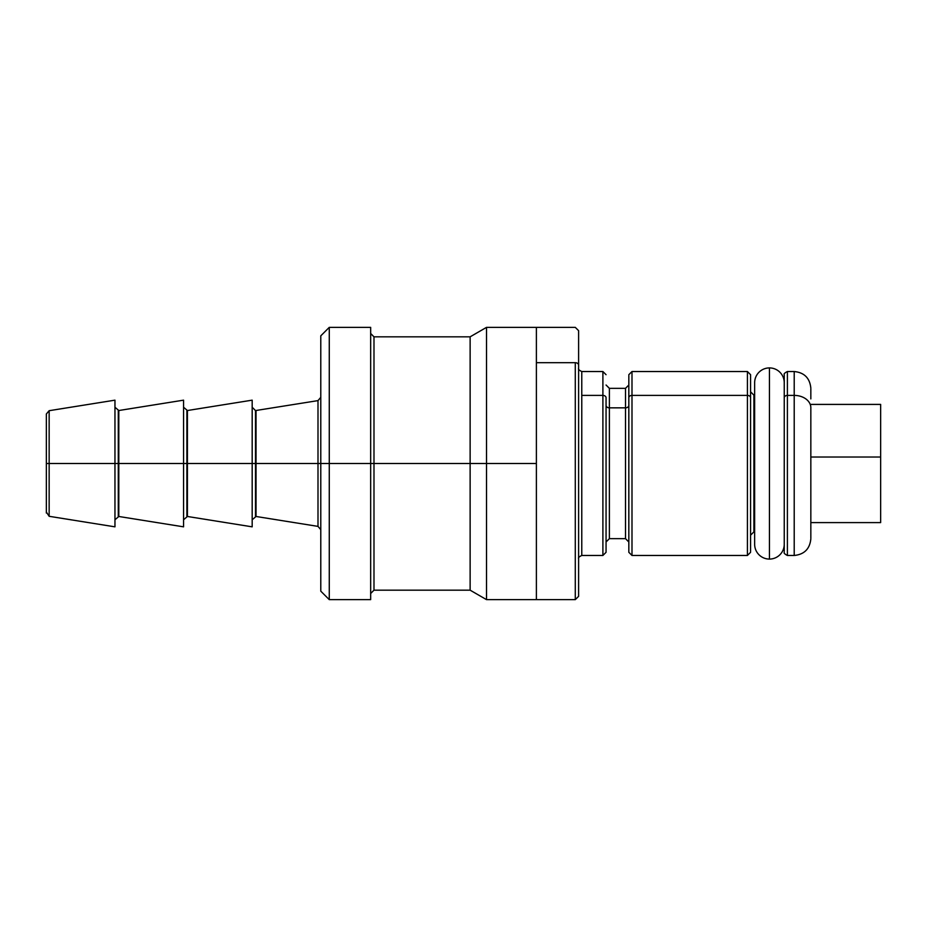 <?xml version="1.0" encoding="UTF-8"?>
<svg xmlns="http://www.w3.org/2000/svg" width="927" height="927" viewBox="0 0 927 927"><rect width="100%" height="100%" fill="white"/><g stroke="black" fill="none" stroke-linecap="round" stroke-linejoin="round"><path stroke-width="1.39" d="M114.96 526.837L114.96 463.5L118.285 463.5L118.285 516.432L118.285 463.5L46.35 463.5L46.35 513.025L46.35 512.075L49.154 516.304L49.154 463.5L49.154 516.304L114.96 526.837L114.96 400.163L49.154 410.696L49.154 463.5L114.96 463.5L114.96 400.163M183.569 400.163L183.569 463.5L183.569 400.163L118.807 410.522L118.807 463.5L183.569 463.5L183.569 526.837L183.569 463.5L186.895 463.5L186.895 516.432L186.895 463.5L118.285 463.5L118.285 410.568L118.807 516.478L114.96 519.757M252.179 400.163L252.179 463.5L252.179 400.163L187.416 410.522L187.416 463.5L252.179 463.5L252.179 526.837L252.179 463.5L255.504 463.5L255.504 516.432L255.504 463.5L186.895 463.5L186.895 410.568L187.416 516.478L183.569 519.757M578.61 561.843L578.61 365.157A3.326 2.457 180 0 0 575.285 362.689L536.385 362.689L536.385 599.642L536.385 463.5L486.524 463.5L486.524 599.642L486.524 463.5L470.128 463.5L470.128 590.175L470.128 463.5L373.987 463.5L373.987 336.825L373.987 463.5L329.27 463.5L329.27 599.642L329.27 463.5L317.996 463.5L317.996 400.615L255.504 410.568L255.504 463.5L255.504 410.568L252.179 407.243M370.661 327.358L329.27 327.358L329.27 463.5L329.27 327.358L320.788 335.841L320.788 591.159L320.788 463.5L370.661 463.5L370.661 327.358L370.661 463.5L373.987 463.5L373.987 590.175L470.128 590.175L486.524 599.642L536.385 599.642L536.385 327.358L536.385 362.689L575.285 362.689L575.285 599.642L575.285 362.689A3.326 2.457 0 0 1 578.61 365.157L578.61 596.165M320.788 529.665L317.996 526.385L256.037 516.478L256.037 463.5L317.996 463.5L317.996 526.385L317.996 463.5L256.037 463.5L256.037 410.522L256.037 516.478L252.179 519.757M370.661 599.642L370.661 463.5L370.661 599.642L329.27 599.642L320.788 591.159M370.661 333.5L373.987 336.825L373.987 463.5L470.128 463.5L470.128 336.825L470.128 463.5L486.524 463.5L486.524 327.358L486.524 463.5L536.385 463.5L536.385 327.358L575.285 327.358L578.61 330.684L578.61 365.157L578.61 330.835M320.788 335.841L320.788 463.5L317.996 463.5L317.996 400.615L320.788 397.335M183.569 407.243L187.416 410.522L187.416 516.478L252.179 526.837M114.96 407.243L118.807 410.522L118.807 516.478L183.569 526.837M46.35 417.741L46.35 509.259M46.35 414.925L46.35 413.975L46.35 414.925M373.987 463.5L373.987 590.175L373.987 463.5M46.35 413.975L46.35 463.5L49.154 463.5L49.154 410.696L46.35 413.975M810.835 522.596L880.65 522.596L880.65 457.023L810.835 457.023L880.65 457.023L880.65 404.404L810.835 404.404M880.65 404.763L880.65 522.237M581.774 372.411L581.774 555.47L602.898 555.47L602.898 395.4L581.774 395.4L602.898 395.4L602.898 554.589M606.061 551.461L606.061 397.741A3.163 2.341 180 0 0 602.898 395.4A3.163 2.341 0 0 1 606.061 397.741L606.061 552.202M609.387 389.062L609.387 407.845A3.326 2.457 0 0 1 606.061 405.389A3.326 2.457 180 0 0 609.387 407.845L609.387 538.657L625.505 538.657L625.505 407.845L609.387 407.845L625.505 407.845L625.505 389.062M625.505 523.129L625.505 538.657L628.83 541.982M628.83 405.389A3.326 2.457 0 0 1 625.505 407.845A3.326 2.457 180 0 0 628.83 405.389M631.994 554.589L631.994 395.4A3.163 2.341 180 0 0 628.83 397.741L628.83 551.461M631.994 555.47L747.417 555.47L747.417 395.4L631.994 395.4L631.994 555.47L628.83 552.307M750.58 551.461L750.58 397.741A3.163 2.341 180 0 0 747.417 395.4L747.417 554.589M753.906 395.794L753.906 531.866L754.648 531.866M754.648 412.886L753.906 412.886L754.648 412.886M787.394 531.6L787.394 395.4A3.163 2.341 180 0 0 784.242 397.741L784.242 548.969M787.394 555.47L794.207 555.47L794.207 395.4L787.394 395.4L787.394 555.47C784.729 554.103 783.674 553.048 784.242 552.307M810.835 538.123L810.835 407.706A16.628 12.306 180 0 0 794.207 395.4L794.207 531.6M810.835 398.9L810.835 388.877M794.207 372.411L794.207 395.4A16.628 12.306 0 0 1 810.835 407.706M794.207 371.53L787.394 371.53L787.394 395.4L794.207 395.4L794.207 371.53C804.288 372.538 809.827 378.077 810.835 388.158M784.242 551.333L784.242 397.741A3.163 2.341 0 0 1 787.394 395.4L787.394 372.411M784.242 397.741L784.242 374.798M750.58 391.82L753.906 395.134L753.906 531.206M750.58 374.798L750.58 551.333M750.58 511.681L750.58 500.395M750.58 487.695L750.58 432.897M747.417 372.411L747.417 395.4A3.163 2.341 0 0 1 750.58 397.741L750.58 375.539M747.417 371.53L631.994 371.53L631.994 395.4L747.417 395.4L747.417 371.53L750.58 374.693M628.83 375.539L628.83 397.741A3.163 2.341 0 0 1 631.994 395.4L631.994 372.411M628.83 552.202L628.83 375.667M625.505 537.938L625.505 388.343L628.83 385.018M606.061 385.018L609.387 388.343L609.387 537.938M602.898 372.411L602.898 395.4L602.898 371.53L606.061 374.693M578.61 368.378C578.077 369.224 579.132 370.279 581.774 371.53L581.774 554.589M536.385 599.479L536.385 327.521M784.242 382.712A14.797 14.797 0 0 0 769.445 367.915L769.445 559.085A14.797 14.797 0 0 0 784.242 544.288A14.797 14.797 0 0 1 769.445 559.085A14.797 14.797 0 0 1 754.648 544.288A14.797 14.797 0 0 0 769.445 559.085L769.445 367.915A14.797 14.797 0 0 1 784.242 382.712M754.648 382.712A14.797 14.797 0 0 1 769.445 367.915A14.797 14.797 0 0 0 754.648 382.712L754.648 544.288M373.987 336.825L470.128 336.825L486.524 327.358L536.385 327.358M373.987 590.175L370.661 593.5M536.385 599.642L575.285 599.642L578.61 596.316M602.898 555.47L606.061 552.307M747.417 555.47L750.58 552.307M794.207 555.47C804.288 554.462 809.827 548.923 810.835 538.842M787.394 371.53C784.729 372.851 783.686 373.905 784.242 374.693M753.906 395.134L754.648 395.134M753.906 531.866L750.58 535.18M631.994 371.53L628.83 374.693M609.387 388.343L625.505 388.343M609.387 538.657L606.061 541.982M581.774 371.53L602.898 371.53M581.774 555.47C579.132 556.71 578.077 557.764 578.61 558.622"/></g></svg>
